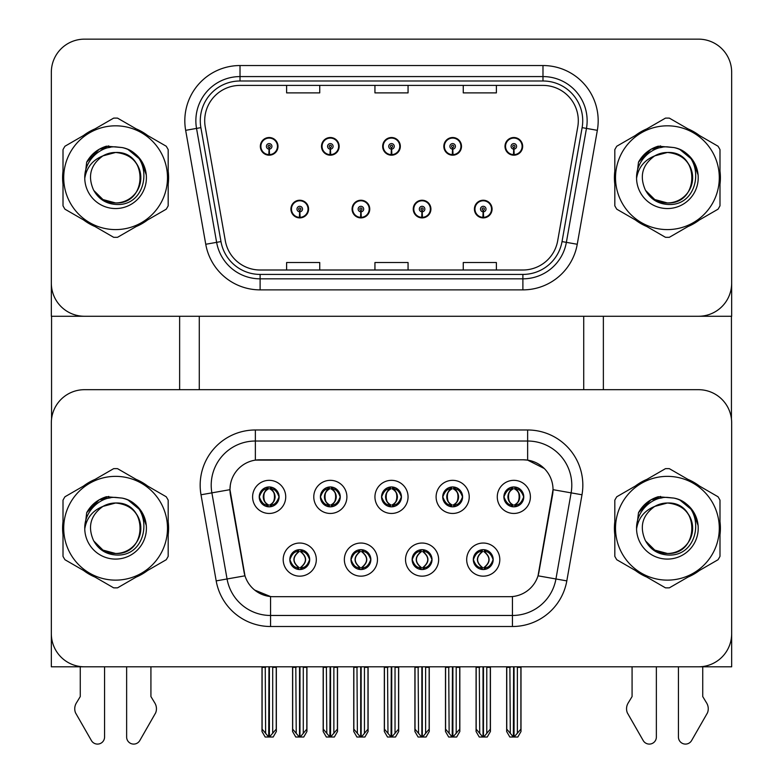 <?xml version="1.0" encoding="UTF-8"?>
<svg xmlns="http://www.w3.org/2000/svg" width="783" height="783" viewBox="0 0 783 783"><rect width="100%" height="100%" fill="white"/><g stroke="black" fill="none" stroke-linecap="round" stroke-linejoin="round"><path stroke-width="1.17" d="M381.566 496.892A9.934 9.934 0 0 0 391.5 506.826A9.934 9.934 0 0 0 401.434 496.892A9.934 9.934 0 0 0 391.5 486.957A9.934 9.934 0 0 0 381.566 496.892L381.654 496.892C383.709 502.441 386.293 505.113 389.396 504.918L388.72 506.435M374.94 496.892A16.56 16.56 0 0 0 391.5 513.452A16.56 16.56 0 0 0 408.06 496.892A16.56 16.56 0 0 0 391.5 480.331A16.56 16.56 0 0 0 374.94 496.892M412.142 559.6A9.934 9.934 0 0 0 422.086 569.535A9.934 9.934 0 0 0 432.02 559.6A9.934 9.934 0 0 0 422.086 549.666A9.934 9.934 0 0 0 412.142 559.6L412.24 559.6C414.119 564.954 416.703 567.626 419.982 567.636L421.156 567.636C414.589 562.282 414.589 556.928 421.156 551.575L419.982 551.575C416.762 551.506 414.178 554.188 412.24 559.6M405.525 559.6A16.56 16.56 0 0 0 422.086 576.161A16.56 16.56 0 0 0 438.646 559.6A16.56 16.56 0 0 0 422.086 543.04A16.56 16.56 0 0 0 405.525 559.6M442.728 496.892A9.934 9.934 0 0 0 452.662 506.826A9.934 9.934 0 0 0 462.596 496.892A9.934 9.934 0 0 0 452.662 486.957A9.934 9.934 0 0 0 442.728 496.892L442.826 496.892C444.881 502.441 447.455 505.113 450.558 504.918L449.882 506.435M436.102 496.892A16.56 16.56 0 0 0 452.662 513.452A16.56 16.56 0 0 0 469.223 496.892A16.56 16.56 0 0 0 452.662 480.331A16.56 16.56 0 0 0 436.102 496.892M503.89 496.892A9.934 9.934 0 0 0 513.834 506.826A9.934 9.934 0 0 0 523.768 496.892A9.934 9.934 0 0 0 513.834 486.957A9.934 9.934 0 0 0 503.89 496.892L503.988 496.892C506.043 502.441 508.627 505.113 511.73 504.918L511.054 506.435M497.274 496.892A16.56 16.56 0 0 0 513.834 513.452A16.56 16.56 0 0 0 530.394 496.892A16.56 16.56 0 0 0 513.834 480.331A16.56 16.56 0 0 0 497.274 496.892M320.404 496.892A9.934 9.934 0 0 0 330.338 506.826A9.934 9.934 0 0 0 340.272 496.892A9.934 9.934 0 0 0 330.338 486.957A9.934 9.934 0 0 0 320.404 496.892L320.492 496.892C322.547 502.441 325.131 505.113 328.234 504.918L327.558 506.435M313.777 496.892A16.56 16.56 0 0 0 330.338 513.452A16.56 16.56 0 0 0 346.898 496.892A16.56 16.56 0 0 0 330.338 480.331A16.56 16.56 0 0 0 313.777 496.892M259.232 496.892A9.934 9.934 0 0 0 269.166 506.826A9.934 9.934 0 0 0 279.11 496.892A9.934 9.934 0 0 0 269.166 486.957A9.934 9.934 0 0 0 259.232 496.892L259.33 496.892C261.385 502.441 263.969 505.113 267.072 504.918L266.396 506.435M252.606 496.892A16.56 16.56 0 0 0 269.166 513.452A16.56 16.56 0 0 0 285.726 496.892A16.56 16.56 0 0 0 269.166 480.331A16.56 16.56 0 0 0 252.606 496.892M289.818 559.6A9.934 9.934 0 0 0 299.752 569.535A9.934 9.934 0 0 0 309.686 559.6A9.934 9.934 0 0 0 299.752 549.666A9.934 9.934 0 0 0 289.818 559.6L289.906 559.6C291.795 564.954 294.369 567.626 297.657 567.636L298.832 567.636C292.255 562.282 292.255 556.928 298.832 551.575L297.657 551.575C294.428 551.506 291.853 554.188 289.906 559.6M283.192 559.6A16.56 16.56 0 0 0 299.752 576.161A16.56 16.56 0 0 0 316.312 559.6A16.56 16.56 0 0 0 299.752 543.04A16.56 16.56 0 0 0 283.192 559.6M350.98 559.6A9.934 9.934 0 0 0 360.914 569.535A9.934 9.934 0 0 0 370.858 559.6A9.934 9.934 0 0 0 360.914 549.666A9.934 9.934 0 0 0 350.98 559.6L351.068 559.6C352.957 564.954 355.541 567.626 358.82 567.636L359.994 567.636C353.417 562.282 353.417 556.928 359.994 551.575L358.82 551.575C355.599 551.506 353.016 554.188 351.068 559.6M344.354 559.6A16.56 16.56 0 0 0 360.914 576.161A16.56 16.56 0 0 0 377.475 559.6A16.56 16.56 0 0 0 360.914 543.04A16.56 16.56 0 0 0 344.354 559.6M473.314 559.6A9.934 9.934 0 0 0 483.248 569.535A9.934 9.934 0 0 0 493.182 559.6A9.934 9.934 0 0 0 483.248 549.666A9.934 9.934 0 0 0 473.314 559.6L473.402 559.6C475.281 564.954 477.865 567.626 481.144 567.636L482.328 567.636C475.751 562.282 475.751 556.928 482.328 551.575L481.144 551.575C477.924 551.506 475.34 554.188 473.402 559.6M466.688 559.6A16.56 16.56 0 0 0 483.248 576.161A16.56 16.56 0 0 0 499.808 559.6A16.56 16.56 0 0 0 483.248 543.04A16.56 16.56 0 0 0 466.688 559.6M229.977 489.61A29.813 29.813 0 0 0 230.427 494.778L244.061 572.07A29.813 29.813 0 0 0 273.414 596.695L509.586 596.695A29.813 29.813 0 0 0 538.939 572.07L552.573 494.778A29.813 29.813 0 0 0 523.21 459.797L259.79 459.797A29.813 29.813 0 0 0 229.977 489.61L230.31 485.186M51.335 422.81L51.335 666.803L731.665 666.803L731.665 422.81A33.121 33.121 0 0 0 698.534 389.689L84.466 389.689A33.121 33.121 0 0 0 51.335 422.81L51.335 633.682A33.121 33.121 0 0 0 84.466 666.803L698.534 666.803A33.121 33.121 0 0 0 731.665 633.682L731.665 422.81M583.717 316.263L583.717 389.689M199.283 316.263L199.283 389.689M290.924 209.061A8.828 8.828 0 0 0 299.752 217.899A8.828 8.828 0 0 0 308.59 209.061A8.828 8.828 0 0 0 299.752 200.233A8.828 8.828 0 0 0 290.924 209.061M352.086 209.061A8.828 8.828 0 0 0 360.914 217.899A8.828 8.828 0 0 0 369.752 209.061A8.828 8.828 0 0 0 360.914 200.233A8.828 8.828 0 0 0 352.086 209.061M413.248 209.061A8.828 8.828 0 0 0 422.086 217.899A8.828 8.828 0 0 0 430.914 209.061A8.828 8.828 0 0 0 422.086 200.233A8.828 8.828 0 0 0 413.248 209.061M443.834 146.352A8.828 8.828 0 0 0 452.662 155.191A8.828 8.828 0 0 0 461.5 146.352A8.828 8.828 0 0 0 452.662 137.524A8.828 8.828 0 0 0 443.834 146.352M382.672 146.352A8.828 8.828 0 0 0 391.5 155.191A8.828 8.828 0 0 0 400.328 146.352A8.828 8.828 0 0 0 391.5 137.524A8.828 8.828 0 0 0 382.672 146.352M321.5 146.352A8.828 8.828 0 0 0 330.338 155.191A8.828 8.828 0 0 0 339.166 146.352A8.828 8.828 0 0 0 330.338 137.524A8.828 8.828 0 0 0 321.5 146.352M260.338 146.352A8.828 8.828 0 0 0 269.166 155.191A8.828 8.828 0 0 0 278.004 146.352A8.828 8.828 0 0 0 269.166 137.524A8.828 8.828 0 0 0 260.338 146.352M474.41 209.061A8.828 8.828 0 0 0 483.248 217.899A8.828 8.828 0 0 0 492.076 209.061A8.828 8.828 0 0 0 483.248 200.233A8.828 8.828 0 0 0 474.41 209.061M504.996 146.352A8.828 8.828 0 0 0 513.834 155.191A8.828 8.828 0 0 0 522.662 146.352A8.828 8.828 0 0 0 513.834 137.524A8.828 8.828 0 0 0 504.996 146.352M731.665 316.263L731.665 72.271A33.121 33.121 0 0 0 698.534 39.15L84.466 39.15A33.121 33.121 0 0 0 51.335 72.271L51.335 316.263L731.665 316.263M63.012 521.635A52.999 52.999 0 0 0 63.012 534.858M83.575 570.474A52.999 52.999 0 0 0 95.027 577.091M136.164 577.091A52.999 52.999 0 0 0 147.615 570.474M168.179 534.858A52.999 52.999 0 0 0 168.179 521.635M614.821 521.635A52.999 52.999 0 0 0 614.821 534.858M635.385 570.474A52.999 52.999 0 0 0 646.836 577.091M687.973 577.091A52.999 52.999 0 0 0 699.425 570.474M719.988 534.858A52.999 52.999 0 0 0 719.988 521.635M255.366 429.984L527.634 429.984A55.201 55.201 0 0 1 581.994 494.778L566.814 580.888A55.201 55.201 0 0 1 512.444 626.508L270.556 626.508A55.201 55.201 0 0 1 216.186 580.888L201.006 494.778A55.201 55.201 0 0 1 255.366 429.984L255.366 441.025L527.634 441.025A44.161 44.161 0 0 1 571.12 492.859L555.94 578.97A44.161 44.161 0 0 1 512.444 615.467L270.556 615.467A44.161 44.161 0 0 1 227.06 578.97L211.88 492.859A44.161 44.161 0 0 1 255.366 441.025L255.366 460.12L523.21 459.797L527.634 460.12L544.293 468.528M509.586 596.695L273.414 596.695M270.556 626.508L270.556 596.558L254.641 590.049M581.994 494.778L553.023 489.669L538.029 575.818L566.814 580.888M216.186 580.888L244.971 575.818L229.977 489.669L211.88 492.859A44.161 44.161 0 0 1 211.204 485.186M538.939 572.07L538.763 573.009M244.237 573.009L244.061 572.07M147.615 486.018A52.999 52.999 0 0 0 136.164 479.402M95.027 479.402A52.999 52.999 0 0 0 83.575 486.018M699.425 486.018A52.999 52.999 0 0 0 687.973 479.402M646.836 479.402A52.999 52.999 0 0 0 635.385 486.018M698.534 389.689L84.466 389.689M63.012 171.095A52.999 52.999 0 0 0 63.012 184.318M83.575 219.935A52.999 52.999 0 0 0 95.027 226.551M136.164 226.551A52.999 52.999 0 0 0 147.615 219.935M168.179 184.318A52.999 52.999 0 0 0 168.179 171.095M614.821 171.095A52.999 52.999 0 0 0 614.821 184.318M635.385 219.935A52.999 52.999 0 0 0 646.836 226.551M687.973 226.551A52.999 52.999 0 0 0 699.425 219.935M719.988 184.318A52.999 52.999 0 0 0 719.988 171.095M204.696 120.739A35.333 35.333 0 0 1 240.019 85.406L542.981 85.406A35.333 35.333 0 0 1 577.766 126.875L557.682 240.812A35.333 35.333 0 0 1 522.887 270.008L260.113 270.008A35.333 35.333 0 0 1 225.318 240.812L205.234 126.875A35.333 35.333 0 0 1 204.696 120.739M200.282 120.739A39.747 39.747 0 0 0 200.879 127.639L220.972 241.585A39.747 39.747 0 0 0 260.113 274.422L522.887 274.422A39.747 39.747 0 0 0 562.028 241.585L582.121 127.639A39.747 39.747 0 0 0 542.981 80.992L240.019 80.992A39.747 39.747 0 0 0 200.282 120.739M185.659 130.33A55.201 55.201 0 0 1 240.019 65.537L542.981 65.537A55.201 55.201 0 0 1 597.341 130.33L577.247 244.267A55.201 55.201 0 0 1 522.887 289.876L260.113 289.876A55.201 55.201 0 0 1 205.753 244.267L185.659 130.33L196.533 128.412A44.161 44.161 0 0 1 240.019 76.577L542.981 76.577A44.161 44.161 0 0 1 586.467 128.412L566.373 242.348A44.161 44.161 0 0 1 522.887 278.836L260.113 278.836A44.161 44.161 0 0 1 216.627 242.348L196.533 128.412A44.161 44.161 0 0 1 195.858 120.739M147.615 135.479A52.999 52.999 0 0 0 136.164 128.872M95.027 128.872A52.999 52.999 0 0 0 83.575 135.479M699.425 135.479A52.999 52.999 0 0 0 687.973 128.872M646.836 128.872A52.999 52.999 0 0 0 635.385 135.479M698.534 39.15L84.466 39.15M51.335 72.271L51.335 283.143A33.121 33.121 0 0 0 84.466 316.263L698.534 316.263A33.121 33.121 0 0 0 731.665 283.143L731.665 72.271M374.94 85.406L374.94 92.883L408.06 92.883L408.06 85.406M286.617 85.406L286.617 92.883L319.738 92.883L319.738 85.406M463.262 85.406L463.262 92.883L496.383 92.883L496.383 85.406M408.06 270.008L408.06 262.53L374.94 262.53L374.94 270.008M319.738 270.008L319.738 262.53L286.617 262.53L286.617 270.008M496.383 270.008L496.383 262.53L463.262 262.53L463.262 270.008M484.961 569.388L484.168 567.636L485.343 567.636C488.572 567.704 491.147 565.023 493.094 559.591C491.195 554.247 488.612 551.575 485.343 551.575L486.018 550.058M484.961 549.813L484.168 551.575L485.343 551.575M482.651 567.636L481.819 569.437L482.661 567.636C475.673 562.282 475.673 556.928 482.661 551.575L481.819 549.764L482.661 551.575C475.907 556.928 475.907 562.282 482.651 567.636M482.328 551.575L481.535 549.813M484.168 551.575L484.667 549.764L484.168 551.575C490.745 556.928 490.745 562.282 484.168 567.636L484.667 569.437L483.835 567.636C490.589 562.282 490.589 556.928 483.845 551.575C490.824 556.928 490.824 562.282 483.835 567.636L484.168 567.636M479.304 666.803L479.715 733.348L482.798 737.028L483.698 737.028L490.315 729.139L490.315 667.361L486.781 667.361L486.781 733.348M483.463 666.803L483.463 737.028M487.192 666.803L486.781 667.361M490.315 666.803L490.315 667.361M483.023 737.028L483.023 666.803M476.181 666.803L476.181 729.139L479.715 733.348M479.715 667.361L476.181 667.361M509.89 666.803L510.301 733.348L513.374 737.028L513.609 666.803M514.049 666.803L514.049 737.028L520.891 729.139L520.891 667.361L517.367 667.361L517.769 666.803M506.767 666.803L506.767 729.139L510.301 733.348M510.301 667.361L506.767 667.361M517.367 733.348L517.367 667.361M520.891 666.803L520.891 667.361M512.121 506.679L512.904 504.918L511.73 504.918M512.121 487.104L512.904 488.866L511.73 488.866C508.529 488.807 505.945 491.489 503.988 496.892M523.768 496.892L523.67 496.892C521.762 491.548 519.178 488.876 515.928 488.866L514.754 488.866C517.915 490.549 519.579 493.231 519.765 496.892C519.579 500.552 517.915 503.234 514.754 504.918L515.928 504.918L516.604 506.435M523.67 496.892C521.684 502.343 519.1 505.015 515.928 504.918M512.904 504.918L513.227 504.918C509.997 503.234 508.275 500.552 508.089 496.892C508.275 493.231 509.997 490.549 513.227 488.866L512.405 487.055L513.237 488.866C507.071 489.072 506.875 503.89 513.237 504.918L512.415 506.728L512.904 504.918C509.753 503.234 508.079 500.552 507.893 496.892C508.079 493.231 509.753 490.549 512.904 488.866M514.431 488.866L514.431 488.866C520.587 489.072 520.783 503.89 514.421 504.918L515.253 506.728L514.431 504.918C517.671 503.234 519.383 500.552 519.569 496.892C519.383 493.231 517.671 490.549 514.431 488.866L515.253 487.055L514.421 488.866M423.789 569.388L423.006 567.636L424.18 567.636C427.401 567.704 429.984 565.023 431.932 559.591C430.033 554.247 427.449 551.575 424.18 551.575L424.856 550.058M423.789 549.813L423.006 551.575L424.18 551.575M421.489 567.636L420.657 569.437L421.499 567.636C414.51 562.282 414.51 556.928 421.499 551.575L420.657 549.764L421.499 551.575C414.745 556.928 414.745 562.282 421.489 567.636M421.156 551.575L420.373 549.813M423.006 551.575L423.505 549.764L423.006 551.575C429.583 556.928 429.583 562.282 423.006 567.636L423.505 569.437L422.673 567.636C429.427 562.282 429.427 556.928 422.683 551.575C429.661 556.928 429.661 562.282 422.673 567.636L423.006 567.636M418.142 666.803L418.553 733.348L421.626 737.028L422.536 737.028L429.153 729.139L429.153 667.361L425.619 667.361L425.619 733.348M422.301 666.803L422.301 737.028M426.021 666.803L425.619 667.361M429.153 666.803L429.153 667.361M421.861 737.028L421.861 666.803M415.019 666.803L415.019 729.139L418.553 733.348M418.553 667.361L415.019 667.361M362.627 569.388L361.844 567.636L363.018 567.636C366.238 567.704 368.822 565.023 370.76 559.591C368.871 554.247 366.287 551.575 363.018 551.575L363.694 550.058M362.627 549.813L361.844 551.575L363.018 551.575M360.317 567.636L359.495 569.437L360.327 567.636C353.339 562.282 353.339 556.928 360.327 551.575L359.495 549.764L360.327 551.575C353.573 556.928 353.573 562.282 360.317 567.636M359.994 551.575L359.211 549.813M361.844 551.575L362.343 549.764L361.844 551.575C368.411 556.928 368.411 562.282 361.844 567.636L362.343 569.437L361.501 567.636C368.255 562.282 368.255 556.928 361.511 551.575C368.49 556.928 368.49 562.282 361.501 567.636L361.844 567.636M356.979 666.803L357.381 733.348L360.464 737.028L361.374 737.028L367.981 729.139L367.981 667.361L364.447 667.361L364.447 733.348M361.139 666.803L361.139 737.028M364.858 666.803L364.447 667.361M367.981 666.803L367.981 667.361M360.699 737.028L360.699 666.803M353.847 666.803L353.847 729.139L357.381 733.348M357.381 667.361L353.847 667.361M301.465 569.388L300.672 567.636L301.856 567.636C305.076 567.704 307.66 565.023 309.598 559.591C307.699 554.247 305.125 551.575 301.856 551.575L302.532 550.058M301.465 549.813L300.672 551.575L301.856 551.575M299.155 567.636L298.333 569.437L299.165 567.636C292.176 562.282 292.176 556.928 299.165 551.575L298.333 549.764L299.165 551.575C292.411 556.928 292.411 562.282 299.155 567.636M298.832 551.575L298.039 549.813M300.672 551.575L301.181 549.764L300.672 551.575C307.249 556.928 307.249 562.282 300.672 567.636L301.181 569.437L300.339 567.636C307.093 562.282 307.093 556.928 300.349 551.575C307.327 556.928 307.327 562.282 300.339 567.636L300.672 567.636M295.808 666.803L296.219 733.348L299.302 737.028L300.202 737.028L306.819 729.139L306.819 667.361L303.285 667.361L303.285 733.348M299.977 666.803L299.977 737.028M303.696 666.803L303.285 667.361M306.819 666.803L306.819 667.361M299.537 737.028L299.537 666.803M292.685 666.803L292.685 729.139L296.219 733.348M296.219 667.361L292.685 667.361M448.728 666.803L449.129 733.348L452.212 737.028L452.447 666.803M452.887 666.803L452.887 737.028L459.729 729.139L459.729 667.361L456.195 667.361L456.606 666.803M445.596 666.803L445.596 729.139L449.129 733.348M449.129 667.361L445.596 667.361M456.195 733.348L456.195 667.361M459.729 666.803L459.729 667.361M450.949 506.679L451.742 504.918L450.558 504.918M450.949 487.104L451.742 488.866L450.558 488.866C447.367 488.807 444.783 491.489 442.826 496.892M462.596 496.892L462.508 496.892C460.59 491.548 458.016 488.876 454.766 488.866L453.592 488.866C456.743 490.549 458.417 493.231 458.603 496.892C458.417 500.552 456.743 503.234 453.592 504.918L454.766 504.918L455.442 506.435M462.508 496.892C460.521 502.343 457.938 505.015 454.766 504.918M451.742 504.918L452.065 504.918C448.825 503.234 447.113 500.552 446.927 496.892C447.113 493.231 448.825 490.549 452.065 488.866C445.899 489.072 445.703 503.89 452.075 504.918L451.742 504.918C448.581 503.234 446.917 500.552 446.731 496.892C446.917 493.231 448.581 490.549 451.742 488.866L451.742 488.866M453.269 488.866L453.269 488.866C459.425 489.072 459.621 503.89 453.259 504.918L454.081 506.728L453.269 504.918C456.499 503.234 458.212 500.552 458.407 496.892C458.212 493.231 456.499 490.549 453.269 488.866L454.091 487.055L453.259 488.866M387.556 666.803L387.967 733.348L391.05 737.028L391.275 666.803M391.725 666.803L391.725 737.028L398.567 729.139L398.567 667.361L395.033 667.361L395.444 666.803M384.433 666.803L384.433 729.139L387.967 733.348M387.967 667.361L384.433 667.361M395.033 733.348L395.033 667.361M398.567 666.803L398.567 667.361M389.787 506.679L390.57 504.918L389.396 504.918M389.787 487.104L390.57 488.866L389.396 488.866C386.195 488.807 383.621 491.489 381.654 496.892M401.434 496.892L401.346 496.892C399.428 491.548 396.854 488.876 393.604 488.866L392.43 488.866C395.581 490.549 397.255 493.231 397.441 496.892C397.255 500.552 395.581 503.234 392.43 504.918L393.604 504.918L394.28 506.435M401.346 496.892C399.359 502.343 396.775 505.015 393.604 504.918M390.57 504.918L390.903 504.918C387.663 503.234 385.95 500.552 385.755 496.892C385.95 493.231 387.663 490.549 390.903 488.866C384.737 489.072 384.541 503.89 390.913 504.918L390.57 504.918C387.419 503.234 385.745 500.552 385.559 496.892C385.745 493.231 387.419 490.549 390.57 488.866L390.57 488.866M392.097 488.866L392.097 488.866C398.263 489.072 398.459 503.89 392.087 504.918L392.919 506.728L392.097 504.918C395.337 503.234 397.05 500.552 397.245 496.892C397.05 493.231 395.337 490.549 392.097 488.866L392.929 487.055L392.087 488.866M326.394 666.803L326.805 733.348L329.878 737.028L330.113 666.803M330.553 666.803L330.553 737.028L337.404 729.139L337.404 667.361L333.871 667.361L334.272 666.803M323.271 666.803L323.271 729.139L326.805 733.348M326.805 667.361L323.271 667.361M333.871 733.348L333.871 667.361M337.404 666.803L337.404 667.361M328.625 506.679L329.408 504.918L328.234 504.918M328.625 487.104L329.408 488.866L328.234 488.866C325.033 488.807 322.449 491.489 320.492 496.892M340.272 496.892L340.184 496.892C338.266 491.548 335.682 488.876 332.442 488.866L331.258 488.866C334.419 490.549 336.083 493.231 336.269 496.892C336.083 500.552 334.419 503.234 331.258 504.918L332.442 504.918L333.118 506.435M340.184 496.892C338.187 502.343 335.613 505.015 332.442 504.918M329.408 504.918L329.731 504.918C326.501 503.234 324.788 500.552 324.593 496.892C324.788 493.231 326.501 490.549 329.731 488.866C323.575 489.072 323.379 503.89 329.741 504.918L329.408 504.918C326.257 503.234 324.583 500.552 324.397 496.892C324.583 493.231 326.257 490.549 329.408 488.866L329.408 488.866M330.935 488.866L330.935 488.866C337.101 489.072 337.297 503.89 330.925 504.918L331.757 506.728L330.935 504.918C334.175 503.234 335.887 500.552 336.073 496.892C335.887 493.231 334.175 490.549 330.935 488.866L331.767 487.055L330.925 488.866M265.231 666.803L265.633 733.348L268.716 737.028L268.951 666.803M269.391 666.803L269.391 737.028L276.233 729.139L276.233 667.361L272.699 667.361L273.11 666.803M262.109 666.803L262.109 729.139L265.633 733.348M265.633 667.361L262.109 667.361M272.699 733.348L272.699 667.361M276.233 666.803L276.233 667.361M267.463 506.679L268.246 504.918L267.072 504.918M267.463 487.104L268.246 488.866L267.072 488.866C263.871 488.807 261.287 491.489 259.33 496.892M279.11 496.892L279.012 496.892C277.104 491.548 274.52 488.876 271.27 488.866L270.096 488.866C273.247 490.549 274.921 493.231 275.107 496.892C274.921 500.552 273.247 503.234 270.096 504.918L271.27 504.918L271.946 506.435M279.012 496.892C277.025 502.343 274.441 505.015 271.27 504.918M268.246 504.918L268.569 504.918C265.329 503.234 263.617 500.552 263.431 496.892C263.617 493.231 265.329 490.549 268.569 488.866C262.413 489.072 262.217 503.89 268.579 504.918L268.246 504.918C265.085 503.234 263.421 500.552 263.235 496.892C263.421 493.231 265.085 490.549 268.246 488.866L268.246 488.866M269.773 488.866L270.595 487.055L269.763 488.866C275.929 489.072 276.125 503.89 269.763 504.918L270.585 506.728L269.773 504.918C273.003 503.234 274.725 500.552 274.911 496.892C274.725 493.231 273.003 490.549 269.773 488.866M483.131 211.821L482.886 217.341A8.28 8.28 0 0 1 474.968 209.061A8.28 8.28 0 0 1 483.248 200.781A8.28 8.28 0 0 1 491.528 209.061A8.28 8.28 0 0 1 483.61 217.341L483.365 211.821A2.76 2.76 0 0 0 486.008 209.061A2.76 2.76 0 0 0 483.248 206.301A2.76 2.76 0 0 0 480.488 209.061A2.76 2.76 0 0 0 483.131 211.821L483.199 210.167A1.106 1.106 0 0 1 482.142 209.061A1.106 1.106 0 0 1 483.248 207.965A1.106 1.106 0 0 1 484.354 209.061A1.106 1.106 0 0 1 483.297 210.167L483.365 211.821M491.802 211.273L491.225 211.273M491.225 206.859L491.802 206.859M475.271 211.273L474.694 211.273M474.694 206.859L475.271 206.859M490.422 666.803L490.422 731.508L487.232 737.028L483.698 737.028M476.074 666.803L476.074 731.508L479.255 737.028L482.798 737.028M513.707 149.113L513.472 154.623A8.28 8.28 0 0 1 505.554 146.352A8.28 8.28 0 0 1 513.834 138.072A8.28 8.28 0 0 1 522.114 146.352A8.28 8.28 0 0 1 514.186 154.623L513.951 149.113A2.76 2.76 0 0 0 516.594 146.352A2.76 2.76 0 0 0 513.834 143.592A2.76 2.76 0 0 0 511.074 146.352A2.76 2.76 0 0 0 513.707 149.113L513.785 147.458A1.106 1.106 0 0 1 512.728 146.352A1.106 1.106 0 0 1 513.834 145.246A1.106 1.106 0 0 1 514.93 146.352A1.106 1.106 0 0 1 513.873 147.458L513.951 149.113M522.378 148.564L521.811 148.564M521.811 144.15L522.378 144.15M505.847 148.564L505.28 148.564M505.28 144.15L505.847 144.15M521.008 666.803L521.008 731.508L517.817 737.028L514.284 737.028M506.65 666.803L506.65 731.508L509.841 737.028L513.374 737.028M51.561 316.263L51.561 418.993M179.63 316.263L179.63 389.689M603.37 316.263L603.37 389.689M731.439 316.263L731.439 418.993M421.959 211.821L421.724 217.341A8.28 8.28 0 0 1 413.806 209.061A8.28 8.28 0 0 1 422.086 200.781A8.28 8.28 0 0 1 430.366 209.061A8.28 8.28 0 0 1 422.448 217.341L422.203 211.821A2.76 2.76 0 0 0 424.846 209.061A2.76 2.76 0 0 0 422.086 206.301A2.76 2.76 0 0 0 419.326 209.061A2.76 2.76 0 0 0 421.959 211.821L422.037 210.167A1.106 1.106 0 0 1 420.98 209.061A1.106 1.106 0 0 1 422.086 207.965A1.106 1.106 0 0 1 423.182 209.061A1.106 1.106 0 0 1 422.135 210.167L422.203 211.821M430.63 211.273L430.063 211.273M430.063 206.859L430.63 206.859M414.099 211.273L413.532 211.273M413.532 206.859L414.099 206.859M429.26 666.803L429.26 731.508L426.069 737.028L422.536 737.028M414.902 666.803L414.902 731.508L418.093 737.028L421.626 737.028M360.797 211.821L360.552 217.341A8.28 8.28 0 0 1 352.634 209.061A8.28 8.28 0 0 1 360.914 200.781A8.28 8.28 0 0 1 369.194 209.061A8.28 8.28 0 0 1 361.276 217.341L361.041 211.821A2.76 2.76 0 0 0 363.674 209.061A2.76 2.76 0 0 0 360.914 206.301A2.76 2.76 0 0 0 358.154 209.061A2.76 2.76 0 0 0 360.797 211.821L360.865 210.167A1.106 1.106 0 0 1 359.818 209.061A1.106 1.106 0 0 1 360.914 207.965A1.106 1.106 0 0 1 362.02 209.061A1.106 1.106 0 0 1 360.963 210.167L361.041 211.821M369.468 211.273L368.901 211.273M368.901 206.859L369.468 206.859M352.937 211.273L352.37 211.273M352.37 206.859L352.937 206.859M368.098 666.803L368.098 731.508L364.907 737.028L361.374 737.028M353.74 666.803L353.74 731.508L356.931 737.028L360.464 737.028M299.635 211.821L299.39 217.341A8.28 8.28 0 0 1 291.472 209.061A8.28 8.28 0 0 1 299.752 200.781A8.28 8.28 0 0 1 308.032 209.061A8.28 8.28 0 0 1 300.114 217.341L299.869 211.821A2.76 2.76 0 0 0 302.512 209.061A2.76 2.76 0 0 0 299.752 206.301A2.76 2.76 0 0 0 296.992 209.061A2.76 2.76 0 0 0 299.635 211.821L299.703 210.167A1.106 1.106 0 0 1 298.646 209.061A1.106 1.106 0 0 1 299.752 207.965A1.106 1.106 0 0 1 300.858 209.061A1.106 1.106 0 0 1 299.801 210.167L299.869 211.821M308.306 211.273L307.729 211.273M307.729 206.859L308.306 206.859M291.775 211.273L291.198 211.273M291.198 206.859L291.775 206.859M306.926 666.803L306.926 731.508L303.745 737.028L300.202 737.028M292.578 666.803L292.578 731.508L295.768 737.028L299.302 737.028M452.545 149.113L452.3 154.623A8.28 8.28 0 0 1 444.382 146.352A8.28 8.28 0 0 1 452.662 138.072A8.28 8.28 0 0 1 460.942 146.352A8.28 8.28 0 0 1 453.024 154.623L452.789 149.113A2.76 2.76 0 0 0 455.422 146.352A2.76 2.76 0 0 0 452.662 143.592A2.76 2.76 0 0 0 449.902 146.352A2.76 2.76 0 0 0 452.545 149.113L452.613 147.458A1.106 1.106 0 0 1 451.556 146.352A1.106 1.106 0 0 1 452.662 145.246A1.106 1.106 0 0 1 453.768 146.352A1.106 1.106 0 0 1 452.711 147.458L452.789 149.113M461.216 148.564L460.649 148.564M460.649 144.15L461.216 144.15M444.685 148.564L444.118 148.564M444.118 144.15L444.685 144.15M459.836 666.803L459.836 731.508L456.655 737.028L453.122 737.028M445.488 666.803L445.488 731.508L448.679 737.028L452.212 737.028M391.383 149.113L391.138 154.623A8.28 8.28 0 0 1 383.22 146.352A8.28 8.28 0 0 1 391.5 138.072A8.28 8.28 0 0 1 399.78 146.352A8.28 8.28 0 0 1 391.862 154.623L391.617 149.113A2.76 2.76 0 0 0 394.26 146.352A2.76 2.76 0 0 0 391.5 143.592A2.76 2.76 0 0 0 388.74 146.352A2.76 2.76 0 0 0 391.383 149.113L391.451 147.458A1.106 1.106 0 0 1 390.394 146.352A1.106 1.106 0 0 1 391.5 145.246A1.106 1.106 0 0 1 392.606 146.352A1.106 1.106 0 0 1 391.549 147.458L391.617 149.113M400.054 148.564L399.477 148.564M399.477 144.15L400.054 144.15M383.523 148.564L382.946 148.564M382.946 144.15L383.523 144.15M398.674 666.803L398.674 731.508L395.493 737.028L391.95 737.028M384.326 666.803L384.326 731.508L387.507 737.028L391.05 737.028M330.211 149.113L329.976 154.623A8.28 8.28 0 0 1 322.058 146.352A8.28 8.28 0 0 1 330.338 138.072A8.28 8.28 0 0 1 338.618 146.352A8.28 8.28 0 0 1 330.7 154.623L330.455 149.113A2.76 2.76 0 0 0 333.098 146.352A2.76 2.76 0 0 0 330.338 143.592A2.76 2.76 0 0 0 327.578 146.352A2.76 2.76 0 0 0 330.211 149.113L330.289 147.458A1.106 1.106 0 0 1 329.232 146.352A1.106 1.106 0 0 1 330.338 145.246A1.106 1.106 0 0 1 331.444 146.352A1.106 1.106 0 0 1 330.387 147.458L330.455 149.113M338.882 148.564L338.315 148.564M338.315 144.15L338.882 144.15M322.351 148.564L321.784 148.564M321.784 144.15L322.351 144.15M337.512 666.803L337.512 731.508L334.321 737.028L330.788 737.028M323.164 666.803L323.164 731.508L326.345 737.028L329.878 737.028M269.049 149.113L268.814 154.623A8.28 8.28 0 0 1 260.886 146.352A8.28 8.28 0 0 1 269.166 138.072A8.28 8.28 0 0 1 277.446 146.352A8.28 8.28 0 0 1 269.528 154.623L269.293 149.113A2.76 2.76 0 0 0 271.926 146.352A2.76 2.76 0 0 0 269.166 143.592A2.76 2.76 0 0 0 266.406 146.352A2.76 2.76 0 0 0 269.049 149.113L269.127 147.458A1.106 1.106 0 0 1 268.07 146.352A1.106 1.106 0 0 1 269.166 145.246A1.106 1.106 0 0 1 270.272 146.352A1.106 1.106 0 0 1 269.215 147.458L269.293 149.113M277.72 148.564L277.153 148.564M277.153 144.15L277.72 144.15M261.189 148.564L260.622 148.564M260.622 144.15L261.189 144.15M276.35 666.803L276.35 731.508L273.159 737.028L269.626 737.028M261.992 666.803L261.992 731.508L265.183 737.028L268.716 737.028M126.64 666.803L126.64 737.038A7.047 7.047 0 0 0 139.795 740.561L155.651 712.873A11.04 11.04 0 0 0 154.848 703.036L150.923 696.567L150.923 666.803M80.267 666.803L80.267 696.567L76.343 703.036A11.04 11.04 0 0 0 75.54 712.873L91.405 740.561A7.047 7.047 0 0 0 104.56 737.038L104.56 666.803M678.44 666.803L678.44 737.038A7.047 7.047 0 0 0 691.595 740.561L707.46 712.873A11.04 11.04 0 0 0 706.658 703.036L702.733 696.567L702.733 666.803M632.077 666.803L632.077 696.567L628.152 703.036A11.04 11.04 0 0 0 627.349 712.873L643.205 740.561A7.047 7.047 0 0 0 656.36 737.038L656.36 666.803M110.432 497.831L100.136 499.603L108.749 496.422M110.432 147.302L100.136 149.064L108.749 145.892M662.242 497.831L651.945 499.603L660.558 496.422M662.242 147.302L651.945 149.064L660.558 145.892M140.823 527.341A25.242 25.242 0 0 0 102.965 506.395C90.603 515.194 87.451 526.558 93.51 540.466L93.852 541.063A25.242 25.242 0 0 0 115.6 553.483C148.153 555.059 148.153 501.433 115.6 503.009L102.965 506.395L115.6 503.009C148.153 501.433 148.153 555.059 115.6 553.483A25.242 25.242 0 0 0 140.832 528.251C139.335 512.914 130.927 504.506 115.6 503.009C148.153 501.433 148.153 555.059 115.6 553.483C148.153 555.059 148.153 501.433 115.6 503.009C148.153 501.433 148.153 555.059 115.6 553.483C148.153 555.059 148.153 501.433 115.6 503.009C148.153 501.433 148.153 555.059 115.6 553.483L102.974 550.106L93.852 541.063L102.974 550.106L115.6 553.483L102.974 550.106L93.852 541.063L102.974 550.106L115.6 553.483L102.974 550.106L93.852 541.063L102.974 550.106L115.6 553.483L102.974 550.106L93.852 541.063C98.687 549.588 105.93 554.217 115.6 554.961C149.347 557.79 154.613 503.988 122.07 498.086L106.419 496.725C97.699 499.407 91.122 504.732 86.698 512.679L84.76 528.916A30.85 30.85 0 0 0 115.6 559.091A30.85 30.85 0 0 0 122.07 498.086M115.6 580.134A51.893 51.893 0 0 0 167.484 528.251A51.893 51.893 0 0 0 115.6 476.358A51.893 51.893 0 0 0 63.707 528.251A51.893 51.893 0 0 0 115.6 580.134M115.6 587.867A59.616 59.616 0 0 0 117.548 587.837L166.221 559.737A59.616 59.616 0 0 0 168.179 556.351L168.179 500.141A59.616 59.616 0 0 0 166.221 496.765L117.548 468.665A59.616 59.616 0 0 0 113.643 468.665L64.969 496.765A59.616 59.616 0 0 0 63.012 500.141L63.012 556.351A59.616 59.616 0 0 0 64.969 559.737L113.643 587.837A59.616 59.616 0 0 0 115.6 587.867M84.75 528.251C84.544 510.741 100.43 496.559 115.6 497.401L122.099 498.096M128.06 500.034L140.93 510.653L146.323 525.559M84.76 528.916C86.541 518.043 92.609 510.536 102.965 506.395M86.698 512.679L99.187 499.818L106.234 496.784L99.187 499.818L86.727 512.62L99.187 499.818L106.234 496.784L99.187 499.818L86.698 512.679L99.187 499.818L106.419 496.725L99.187 499.818L95.076 502.627L99.187 499.818L106.419 496.725L99.187 499.818L95.076 502.627L99.187 499.818L106.419 496.725L99.187 499.818L95.076 502.627L99.187 499.818L106.419 496.725L99.187 499.818L95.076 502.627M106.234 496.784L99.187 499.818L86.727 512.62L99.187 499.818L106.234 496.784L99.187 499.818L86.727 512.62M140.823 176.801A25.242 25.242 0 0 0 102.965 155.856C90.603 164.655 87.451 176.018 93.51 189.926L93.852 190.523A25.242 25.242 0 0 0 115.6 202.944C148.153 204.52 148.153 150.894 115.6 152.47L102.965 155.856L115.6 152.47C148.153 150.894 148.153 204.52 115.6 202.944A25.242 25.242 0 0 0 140.832 177.712C139.335 162.375 130.927 153.967 115.6 152.47C148.153 150.894 148.153 204.52 115.6 202.944C148.153 204.52 148.153 150.894 115.6 152.47C148.153 150.894 148.153 204.52 115.6 202.944C148.153 204.52 148.153 150.894 115.6 152.47C148.153 150.894 148.153 204.52 115.6 202.944L102.974 199.567L93.852 190.523L102.974 199.567L115.6 202.944L102.974 199.567L93.852 190.523L102.974 199.567L115.6 202.944L102.974 199.567L93.852 190.523L102.974 199.567L115.6 202.944L102.974 199.567L93.852 190.523C98.687 199.048 105.93 203.678 115.6 204.422C149.347 207.25 154.613 153.448 122.07 147.547L106.419 146.186C97.699 148.868 91.122 154.192 86.698 162.14L84.76 178.377A30.85 30.85 0 0 0 115.6 208.552A30.85 30.85 0 0 0 122.07 147.547M115.6 229.595A51.893 51.893 0 0 0 167.484 177.712A51.893 51.893 0 0 0 115.6 125.818A51.893 51.893 0 0 0 63.707 177.712A51.893 51.893 0 0 0 115.6 229.595M115.6 237.327A59.616 59.616 0 0 0 117.548 237.298L166.221 209.198A59.616 59.616 0 0 0 168.179 205.812L168.179 149.612A59.616 59.616 0 0 0 166.221 146.225L117.548 118.125A59.616 59.616 0 0 0 113.643 118.125L64.969 146.225A59.616 59.616 0 0 0 63.012 149.612L63.012 205.812A59.616 59.616 0 0 0 64.969 209.198L113.643 237.298A59.616 59.616 0 0 0 115.6 237.327M84.75 177.712C84.544 160.212 100.43 146.02 115.6 146.861L122.099 147.556M128.06 149.494L140.93 160.114L146.323 175.03M84.76 178.377C86.541 167.503 92.609 159.996 102.965 155.856M86.698 162.14L99.187 149.279L106.234 146.245L99.187 149.279L86.727 162.081L99.187 149.279L106.234 146.245L99.187 149.279L86.727 162.081L99.187 149.279L106.234 146.245L99.187 149.279L86.698 162.14L99.187 149.279L106.419 146.186L99.187 149.279L95.076 152.088L99.187 149.279L106.419 146.186L99.187 149.279L95.076 152.088L99.187 149.279L106.419 146.186L99.187 149.279L95.076 152.088L99.187 149.279L106.419 146.186L99.187 149.279L95.076 152.088M106.234 146.245L99.187 149.279L86.727 162.081M692.622 527.341A25.242 25.242 0 0 0 654.774 506.395C642.403 515.194 639.261 526.558 645.319 540.466L645.662 541.063A25.242 25.242 0 0 0 667.4 553.483C699.963 555.059 699.963 501.433 667.4 503.009L654.774 506.395L667.4 503.009C699.963 501.433 699.963 555.059 667.4 553.483A25.242 25.242 0 0 0 692.642 528.251C691.144 512.914 682.737 504.506 667.4 503.009C699.963 501.433 699.963 555.059 667.4 553.483C699.963 555.059 699.963 501.433 667.4 503.009C699.963 501.433 699.963 555.059 667.4 553.483C699.963 555.059 699.963 501.433 667.4 503.009C699.963 501.433 699.963 555.059 667.4 553.483L654.784 550.106L645.662 541.063L654.784 550.106L667.4 553.483L654.784 550.106L645.662 541.063L654.784 550.106L667.4 553.483L654.784 550.106L645.662 541.063L654.784 550.106L667.4 553.483L654.784 550.106L645.662 541.063C650.497 549.588 657.74 554.217 667.4 554.961C701.157 557.79 706.423 503.988 673.879 498.086L658.229 496.725C649.508 499.407 642.931 504.732 638.497 512.679L636.559 528.916A30.85 30.85 0 0 0 667.4 559.091A30.85 30.85 0 0 0 673.879 498.086M667.4 580.134A51.893 51.893 0 0 0 719.293 528.251A51.893 51.893 0 0 0 667.4 476.358A51.893 51.893 0 0 0 615.516 528.251A51.893 51.893 0 0 0 667.4 580.134M667.4 587.867A59.616 59.616 0 0 0 669.357 587.837L718.031 559.737A59.616 59.616 0 0 0 719.988 556.351L719.988 500.141A59.616 59.616 0 0 0 718.031 496.765L669.357 468.665A59.616 59.616 0 0 0 665.452 468.665L616.779 496.765A59.616 59.616 0 0 0 614.821 500.141L614.821 556.351A59.616 59.616 0 0 0 616.779 559.737L665.452 587.837A59.616 59.616 0 0 0 667.4 587.867M636.559 528.251C636.354 510.741 652.239 496.559 667.41 497.401L673.909 498.096M679.869 500.034L692.74 510.653L698.133 525.559M636.559 528.916C638.351 518.043 644.419 510.536 654.774 506.395M658.043 496.784L650.986 499.818L638.536 512.62L650.986 499.818L658.043 496.784L650.986 499.818L638.536 512.62L650.986 499.818L658.043 496.784L650.986 499.818L638.536 512.62L650.986 499.818L658.043 496.784L650.986 499.818L638.497 512.679L650.986 499.818L658.229 496.725L650.986 499.818L646.875 502.627L650.986 499.818L658.229 496.725L650.986 499.818L646.875 502.627L650.986 499.818L658.229 496.725L650.986 499.818L646.875 502.627L650.986 499.818L658.229 496.725L650.986 499.818L646.875 502.627M692.622 176.801A25.242 25.242 0 0 0 654.774 155.856C642.403 164.655 639.261 176.018 645.319 189.926L645.662 190.523A25.242 25.242 0 0 0 667.4 202.944C699.963 204.52 699.963 150.894 667.4 152.47L654.774 155.856L667.4 152.47C699.963 150.894 699.963 204.52 667.4 202.944A25.242 25.242 0 0 0 692.642 177.712C691.144 162.375 682.737 153.967 667.4 152.47C699.963 150.894 699.963 204.52 667.4 202.944C699.963 204.52 699.963 150.894 667.4 152.47C699.963 150.894 699.963 204.52 667.4 202.944C699.963 204.52 699.963 150.894 667.4 152.47C699.963 150.894 699.963 204.52 667.4 202.944L654.784 199.567L645.662 190.523L654.784 199.567L667.4 202.944L654.784 199.567L645.662 190.523L654.784 199.567L667.4 202.944L654.784 199.567L645.662 190.523L654.784 199.567L667.4 202.944L654.784 199.567L645.662 190.523C650.497 199.048 657.74 203.678 667.4 204.422C701.157 207.25 706.423 153.448 673.879 147.547L658.229 146.186C649.508 148.868 642.931 154.192 638.497 162.14L636.559 178.377A30.85 30.85 0 0 0 667.4 208.552A30.85 30.85 0 0 0 673.879 147.547M667.4 229.595A51.893 51.893 0 0 0 719.293 177.712A51.893 51.893 0 0 0 667.4 125.818A51.893 51.893 0 0 0 615.516 177.712A51.893 51.893 0 0 0 667.4 229.595M667.4 237.327A59.616 59.616 0 0 0 669.357 237.298L718.031 209.198A59.616 59.616 0 0 0 719.988 205.812L719.988 149.612A59.616 59.616 0 0 0 718.031 146.225L669.357 118.125A59.616 59.616 0 0 0 665.452 118.125L616.779 146.225A59.616 59.616 0 0 0 614.821 149.612L614.821 205.812A59.616 59.616 0 0 0 616.779 209.198L665.452 237.298A59.616 59.616 0 0 0 667.4 237.327M636.559 177.712C636.354 160.212 652.239 146.02 667.41 146.861L673.909 147.556M679.869 149.494L692.74 160.114L698.133 175.03M636.559 178.377C638.351 167.503 644.419 159.996 654.774 155.856M638.497 162.14L650.986 149.279L658.043 146.245L650.986 149.279L638.536 162.081L650.986 149.279L658.043 146.245L650.986 149.279L638.536 162.081L650.986 149.279L658.043 146.245L650.986 149.279L638.497 162.14L650.986 149.279L658.229 146.186L650.986 149.279L646.875 152.088L650.986 149.279L658.229 146.186L650.986 149.279L646.875 152.088L650.986 149.279L658.229 146.186L650.986 149.279L646.875 152.088L650.986 149.279L658.229 146.186L650.986 149.279L646.875 152.088M658.043 146.245L650.986 149.279L638.536 162.081M527.634 429.984L527.634 460.12M512.444 596.558L512.444 626.508M201.006 494.778L211.88 492.859M542.981 65.537L542.981 80.992M196.533 128.412L200.879 127.639M260.113 289.876L260.113 274.422M522.887 274.422L522.887 289.876M562.028 241.585L577.247 244.267M205.753 244.267L220.972 241.585M582.121 127.639L597.341 130.33M240.019 65.537L240.019 80.992M481.144 567.636L480.468 569.143M481.535 569.388L482.328 567.636M481.144 551.575L480.468 550.058M485.343 567.636L486.018 569.143M511.73 488.866L511.054 487.349M515.928 488.866L516.604 487.349M515.537 487.104L514.754 488.866M515.537 506.679L514.754 504.918M419.982 567.636L419.306 569.143M420.373 569.388L421.156 567.636M419.982 551.575L419.306 550.058M424.18 567.636L424.856 569.143M358.82 567.636L358.144 569.143M359.211 569.388L359.994 567.636M358.82 551.575L358.144 550.058M363.018 567.636L363.694 569.143M297.657 567.636L296.982 569.143M298.039 569.388L298.832 567.636M297.657 551.575L296.982 550.058M301.856 567.636L302.532 569.143M450.558 488.866L449.882 487.349M454.766 488.866L455.442 487.349M454.375 487.104L453.592 488.866M454.375 506.679L453.592 504.918M451.233 506.728L452.065 504.918L451.243 506.728M451.233 487.055L452.065 488.866L451.243 487.055M389.396 488.866L388.72 487.349M393.604 488.866L394.28 487.349M393.213 487.104L392.43 488.866M393.213 506.679L392.43 504.918M390.071 506.728L390.903 504.918L390.081 506.728M390.071 487.055L390.903 488.866L390.081 487.055M328.234 488.866L327.558 487.349M332.442 488.866L333.118 487.349M332.051 487.104L331.258 488.866M332.051 506.679L331.258 504.918M328.909 506.728L329.731 504.918L328.919 506.728M328.909 487.055L329.731 488.866L328.919 487.055M267.072 488.866L266.396 487.349M271.27 488.866L271.946 487.349M270.879 487.104L270.096 488.866M270.879 506.679L270.096 504.918M267.747 506.728L268.569 504.918L267.747 506.728M267.747 487.055L268.569 488.866L267.747 487.055M482.886 217.341A8.28 8.28 0 0 1 474.968 209.061M513.472 154.623A8.28 8.28 0 0 1 505.554 146.352M421.724 217.341A8.28 8.28 0 0 1 413.806 209.061M360.552 217.341A8.28 8.28 0 0 1 352.634 209.061M299.39 217.341A8.28 8.28 0 0 1 291.472 209.061M452.3 154.623A8.28 8.28 0 0 1 444.382 146.352M391.138 154.623A8.28 8.28 0 0 1 383.22 146.352M329.976 154.623A8.28 8.28 0 0 1 322.058 146.352M268.814 154.623A8.28 8.28 0 0 1 260.886 146.352"/></g></svg>
